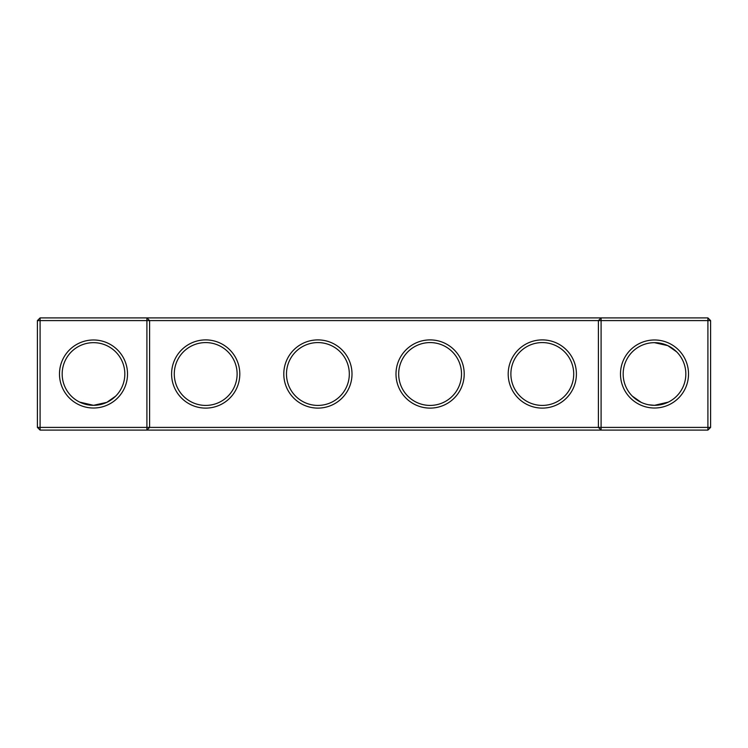 <?xml version="1.0" encoding="UTF-8"?>
<svg xmlns="http://www.w3.org/2000/svg" width="748" height="748" viewBox="0 0 748 748"><rect width="100%" height="100%" fill="white"/><g stroke="black" fill="none" stroke-linecap="round" stroke-linejoin="round"><path stroke-width="1.12" d="M146.907 317.9L40.093 317.9L40.093 427.407L146.907 427.407L146.907 320.593L37.4 320.593L37.4 427.407L40.093 427.407L40.093 430.1L146.907 430.1L146.907 427.407L598.4 427.407L598.4 320.593L149.6 320.593L149.6 427.407L146.907 430.1L601.093 430.1L598.4 427.407L601.093 427.407L601.093 320.593L598.4 320.593L601.093 317.9L601.093 320.593L707.907 320.593L707.907 427.407L601.093 427.407L601.093 430.1L707.907 430.1L710.6 427.407L710.6 320.593L707.907 320.593L707.907 317.9L146.907 317.9L146.907 320.593L149.6 320.593L146.907 317.9M106.814 402.359L115.65 396.15L106.814 402.359L93.5 405.323L79.643 402.097M707.907 317.9L710.6 320.593M40.093 317.9L37.4 320.593M205.7 405.416A31.416 31.416 0 0 0 232.909 358.292A31.416 31.416 0 0 0 178.492 358.292A31.416 31.416 0 0 0 205.7 405.416M93.5 408.015A34.015 34.015 0 0 1 64.038 356.992A34.015 34.015 0 0 1 122.962 356.992A34.015 34.015 0 0 1 93.5 408.015M205.7 408.109A34.109 34.109 0 0 0 235.237 356.946A34.109 34.109 0 0 0 176.163 356.946A34.109 34.109 0 0 0 205.7 408.109M317.9 408.109A34.109 34.109 0 0 0 347.437 356.946A34.109 34.109 0 0 0 288.363 356.946A34.109 34.109 0 0 0 317.9 408.109M430.1 408.109A34.109 34.109 0 0 0 459.637 356.946A34.109 34.109 0 0 0 400.563 356.946A34.109 34.109 0 0 0 430.1 408.109M542.3 408.109A34.109 34.109 0 0 0 571.837 356.946A34.109 34.109 0 0 0 512.763 356.946A34.109 34.109 0 0 0 542.3 408.109M654.5 408.015A34.015 34.015 0 0 0 683.962 356.992A34.015 34.015 0 0 0 625.038 356.992A34.015 34.015 0 0 0 654.5 408.015M676.65 351.85L667.814 345.641L654.5 342.678L667.814 345.641L676.65 351.85M93.5 405.323A31.323 31.323 0 0 1 66.366 358.339A31.323 31.323 0 0 1 120.634 358.339A31.323 31.323 0 0 1 93.5 405.323M317.9 405.416A31.416 31.416 0 0 0 345.109 358.292A31.416 31.416 0 0 0 290.692 358.292A31.416 31.416 0 0 0 317.9 405.416M430.1 405.416A31.416 31.416 0 0 0 457.309 358.292A31.416 31.416 0 0 0 402.892 358.292A31.416 31.416 0 0 0 430.1 405.416M542.3 405.416A31.416 31.416 0 0 0 569.509 358.292A31.416 31.416 0 0 0 515.091 358.292A31.416 31.416 0 0 0 542.3 405.416M707.907 430.1L707.907 427.407L710.6 427.407M648.703 404.78L654.5 405.323A31.323 31.323 0 0 0 681.634 358.339A31.323 31.323 0 0 0 627.366 358.339A31.323 31.323 0 0 0 654.5 405.323L668.357 402.097M37.4 427.407L40.093 430.1M632.35 396.15L641.186 402.359"/></g></svg>

